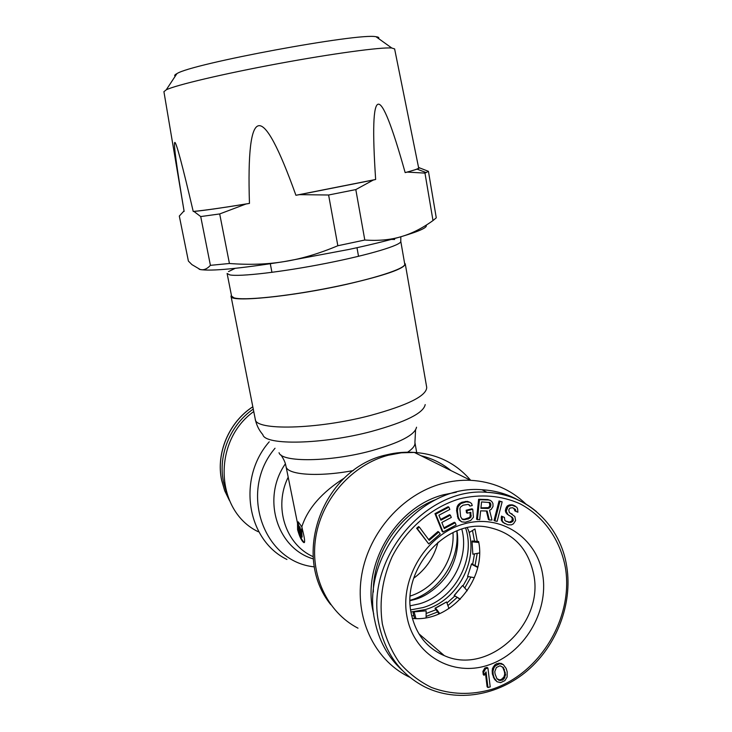 <?xml version="1.0" encoding="UTF-8"?>
<svg xmlns="http://www.w3.org/2000/svg" width="732" height="732" viewBox="0 0 732 732"><rect width="100%" height="100%" fill="white"/><g stroke="black" fill="none" stroke-linecap="round" stroke-linejoin="round"><path stroke-width="1.1" d="M436.272 499.416C400.367 512.601 372.89 552.715 373.329 592.124M437.187 607.267L446.593 601.942L434.991 608.219L438.99 613.91M460.327 599.133L454.16 595.473L460.172 599.288M477.822 566.971L471.573 563.814L467.574 576.441L474.373 577.704M478.618 541.47L472.012 540.985L472.854 554.206L479.542 552.944M415.932 618.567L414.12 611.851L413.104 612.885L414.641 618.531M448.99 608.557L446.593 601.942M435.577 607.953L439.703 613.608M454.435 595.418L462.606 585.49L467.199 590.779M477.712 567.446L471.564 564.262M478.792 542.485L472.003 541.808M467.3 527.745L469.368 532.411L474.967 528.989L477.246 541.323M414.12 611.851L426.143 610.836L426.106 617.735M454.16 595.473L462.606 585.49M471.573 563.814L467.574 576.441M426.115 616.426L437.571 611.989M468.517 530.334C478.408 561.435 457.235 600.579 425.393 609.555L410.963 611.989M411.704 615.813L413.882 615.703M426.134 613.498L435.915 609.738M465.671 528.12C475.983 559.147 454.892 598.62 422.931 607.597L410.652 609.893M446.959 602.976L454.874 595.976M462.99 585.929L468.251 576.569M472.662 564.271L474.492 553.895M474.482 541.039L472.488 530.508M447.92 605.611L457.171 597.413M464.765 587.979L470.914 577.063M475.059 565.525L477.227 553.383M402.234 670.32C387.887 657.254 378.7 640.473 374.665 619.986C360.492 556.073 421.046 484.099 481.931 489.754C494.686 490.44 506.507 493.725 517.378 499.599M419.335 527.086L418.567 526.592L416.636 528.266L428.714 543.922L440.216 533.93L438.788 532.008L429.199 540.326L419.335 527.086L417.396 528.76L428.714 543.922M438.788 532.008L437.992 531.505L428.659 539.603M455.194 522.758L444.287 528.559L441.826 522.483L451.296 517.46L450.372 515.182L440.902 520.205L438.889 515.246L449.841 509.463L448.917 507.175L435.769 514.12L443.025 531.999L456.109 525.036L455.194 522.758L454.371 522.282L443.976 527.809M448.917 507.175L448.103 506.718L434.973 513.644L442.22 531.505L443.025 531.999M450.372 515.182L449.567 514.706L440.6 519.455M469.825 502.262L467.327 501.356L461.865 502.253L458.552 504.348L457.235 506.388L456.585 510.414L458.113 518.631L461.718 521.852L465.36 522.236L470.703 520.479L473.448 517.231L472.762 509.262L466.979 510.68L467.318 513.178L470.795 512.318L471.024 516.975L468.498 518.887L463.42 519.711L462.148 519.171L460.584 516.554L459.888 508.557L460.492 507.111L463.036 505.208L468.123 504.394L469.395 504.943L469.944 506.096L472.259 505.528L471.591 503.543L469.825 502.262L466.174 501.859L460.812 503.598L458.058 506.846L457.409 510.881L458.259 517.121L459.934 520.58L461.718 521.852M468.608 504.604L469.944 506.096M470.045 512.501L470.182 516.499L469.148 517.616L464.189 519.272L461.965 518.97M472.762 509.262L471.92 508.804L466.147 510.222L466.485 512.711L467.318 513.178M490.568 500.468L487.832 499.544L478.618 499.279L476.55 519.226L479.707 519.757L480.631 510.844L487.164 511.009L489.305 519.976L491.986 520.04L489.552 510.213L491.172 509.408L493.011 506.489L492.938 503.506L491.968 501.777L490.568 500.468L488.702 499.983L479.469 499.727L477.401 519.702M486.414 510.991L488.445 519.5L489.305 519.976M502.152 501.85L499.059 500.935L494.045 520.443L494.914 520.919L497.129 521.367L502.152 501.85L499.938 501.383L494.914 520.919M513.827 508.264L514.907 510.927L517.863 512.217L517.643 508.896L516.765 507.148L511.933 505.172L508.182 506.425L506.196 511.183L507.971 514.688L512.473 517.433L513.379 520.113L512.885 521.294L510.332 522.584L506.022 521.312L504.806 520.361L504.412 517.414L502.335 516.582L502.234 520.708L503.47 522.602L507.798 524.798L511.403 524.862L513.434 523.828L515.602 520.553L514.861 516.545L509.307 512.446L508.758 509.902L509.929 508.063L512.492 507.715L515.429 509.381L515.804 511.384M512.254 514.102L509.994 513.086M504.412 517.414L501.457 516.115L501.356 520.232L502.591 522.117L505.034 523.691M510.652 516.234L512.29 518.174L511.988 520.827L509.445 522.108L505.711 521.065M515.209 506.041L512.583 504.888L509.335 504.952L507.294 505.977L506.288 507.413L505.318 510.726L506.041 512.876L509.188 515.639M485.426 673.019L487.1 686.79L487.951 687.504L490.211 686.881L487.933 668.087L485.664 668.7L483.733 672.122L484.127 675.325L486.048 671.903L487.951 687.504M487.933 668.087L487.082 667.392L484.813 668.005L482.891 671.418L483.285 674.62L484.127 675.325M503.378 664.647L501.091 663.338L496.662 663.677L494.612 665.059L492.398 668.655L492.316 673.833L494.274 678.912L497.019 681.739L500.587 682.627L504.906 680.604L507.111 677.018L507.194 671.848L506.178 668.481L503.378 664.647L499.81 663.732L495.473 665.745L493.999 667.721L492.984 671.189L493.176 674.538L494.201 677.914L497.019 681.739M489.205 502.262L489.9 505.547L488.528 507.633L480.942 507.852M502.619 666.989L504.412 671.619L504.732 674.035L503.964 676.944L501.429 679.415L499.517 679.882L496.882 678.665M478.673 541.781C486.478 580.156 450.253 622.593 412.345 618.403M416.636 528.266L417.396 528.76M488.198 508.484L480.897 508.292L481.555 501.914L489.964 502.573L490.898 504.732L490.248 507.258L488.198 508.484L487.338 508.026M495.097 674.071L494.777 671.647L496.397 667.465L500.02 665.781L503.451 667.611L505.602 674.73L503.982 678.903L502.298 680.12L499.068 680.348L496.946 678.774L495.097 674.071M434.973 513.644L435.769 514.12M459.11 520.095L459.934 520.58M458.113 518.631L458.937 519.107M457.436 516.646L458.259 517.121M456.585 510.414L457.409 510.881M456.686 508.246L457.509 508.703M457.235 506.388L458.058 506.846M458.552 504.348L459.376 504.806M459.989 503.14L460.812 503.598M461.865 502.253L462.697 502.71M465.342 501.411L466.174 501.859M467.327 501.356L468.169 501.804M462.587 519.235L463.42 519.711M464.189 519.272L465.021 519.747M467.657 518.412L468.498 518.887M469.148 517.616L469.981 518.091M470.182 516.499L471.024 516.975M470.402 515.163L471.243 515.639M466.147 510.222L466.979 510.68M478.618 499.279L479.469 499.727M487.832 499.544L488.702 499.983M488.528 507.633L489.388 508.09M489.379 506.809L490.248 507.258M489.9 505.547L490.76 506.004M490.028 504.275L490.898 504.732M489.781 502.994L490.641 503.442M499.059 500.935L499.938 501.383M514.889 509.994L515.786 510.451M514.532 508.923L515.429 509.381M502.591 522.117L503.47 522.602M501.356 520.232L502.234 520.708M501.146 517.835L502.024 518.311M501.457 516.115L502.335 516.582M507.898 521.943L508.786 522.419M509.445 522.108L510.332 522.584M510.808 521.733L511.695 522.209M511.988 520.827L512.885 521.294M512.482 519.638L513.379 520.113M512.29 518.174L513.178 518.649M511.586 516.966L512.473 517.433M507.093 514.221L507.971 514.688M506.041 512.876L506.919 513.333M505.318 510.726L506.196 511.183M505.629 509.005L506.517 509.463M506.288 507.413L507.175 507.871M507.294 505.977L508.182 506.425M509.335 504.952L510.222 505.4M511.046 504.723L511.933 505.172M512.583 504.888L513.48 505.345M482.891 671.418L483.733 672.122M484.813 668.005L485.664 668.7M493.341 677.21L494.201 677.914M492.316 673.833L493.176 674.538M492.114 671.793L492.965 672.488M492.133 670.494L492.984 671.189M492.398 668.655L493.258 669.35M493.139 667.026L493.999 667.721M494.612 665.059L495.473 665.745M496.662 663.677L497.531 664.363M498.95 663.055L499.81 663.732M501.091 663.338L501.96 664.025M494.978 679.863L495.839 680.577M494.274 678.912L495.134 679.616M498.208 679.644L499.068 680.348M499.517 679.882L500.377 680.586M501.429 679.415L502.298 680.12M503.113 678.198L503.982 678.903M503.964 676.944L504.842 677.649M504.732 674.035L505.602 674.73M504.412 671.619L505.281 672.315M503.625 669.002L504.494 669.698M253.272 409.087C230.251 424.844 217.779 455.322 223.498 481.985L226.334 491.922M456.338 492.206L443.702 494.722C395.838 506.636 360.785 565.827 373.75 614.121M258.268 531.743C215.171 511.211 212.033 441.204 253.748 411.54M404.549 262.998L405.281 263.978C404.393 268.699 384.693 275.507 346.181 284.419C291.327 296.799 229.5 302.719 231.038 296.268L231.376 295.097M353.327 470.557C318.1 477.246 286.651 474.839 286.011 466.375L297.494 523.179L297.585 529.721C299.589 536.84 301.703 541.14 303.926 542.632C304.905 542.796 304.841 540.253 303.725 534.991L301.822 526.82C307.605 508.676 321.778 492.416 344.351 478.042M304.457 542.494L304.439 542.485C302.215 540.994 300.102 536.693 298.089 529.584L298.189 521.815L301.822 526.82M409.865 677.32L407.715 676.258C373.823 659.065 354.334 617.085 361.782 574.501C369.157 531.926 402.655 494.329 441.78 483.66C451.397 481.025 460.995 479.908 470.557 480.311C492.279 481.537 510.744 489.452 525.942 504.055M297.494 523.179L298.217 521.824M299.251 528.641L300.276 531.432L300.129 530.654L300.806 531.222L301.008 530.142L301.511 531.816L301.181 536.821L298.985 528.413L299.452 528.843L299.031 526.665L299.937 526.903L299.031 526.665M299.425 527.04L299.846 529.218L301.008 530.142M300.806 531.222L300.971 534.726L300.276 531.432M438.029 542.202C434.158 557.098 426.061 569.103 413.726 578.207M298.006 523.032L299.123 526.647M299.846 529.218L301.52 529.995L302.06 527.671M301.52 529.995L302.124 537.059L301.611 537.197M300.358 529.08L299.937 526.903M301.282 530.371L301.794 530.224M301.511 531.816L302.023 531.679M378.526 38.531C379.368 37.625 378.536 37.021 376.019 36.737C359.275 32.611 191.07 63.785 176.915 73.639L176.595 73.813C174.628 74.893 174.17 75.689 175.222 76.201M163.922 91.701L166.255 89.807C175.772 85.104 223.388 73.804 278.05 63.684C332.694 53.546 381.198 47.031 391.766 48.01L394.621 48.943M400.779 241.285L404.732 264.069C406.077 268.488 373.64 279.093 329.912 287.758C286.23 296.469 243.335 300.77 234.039 297.851L231.587 296.158L227.112 273.475L229.702 274.866C239.236 276.971 282.213 272.02 325.859 263.401C369.559 254.809 401.978 244.964 400.779 241.285L400.825 236.765M418.558 167.445C419.948 167.655 419.463 168.223 417.094 169.147L407.34 172.093L424.972 173.109L432.996 220.561C422.327 228.256 411.713 233.627 401.136 236.674C387.429 240.663 370.026 244.927 348.944 249.447L284.364 261.571C238.952 268.708 210.917 271.362 200.239 269.522L191.912 264.609L188.389 261.068L179.313 216.059L184.052 210.907M426.088 225.227C427.872 227.377 419.555 231.193 401.136 236.674C390.641 239.858 378.536 240.974 364.801 240.023L337.836 245.742L328.604 195.005L299.498 194.648L295.92 195.279L375.644 179.486L373.329 180.026L355.807 189.579L364.801 240.023M328.604 195.005L355.807 189.579M299.498 194.648L373.329 180.026M184.125 211.356L184.135 211.402C176.522 166.1 173.402 143.106 174.783 142.42C176.192 141.935 182.341 164.938 193.221 211.447C204.365 210.423 223.114 207.742 249.456 203.405L245.952 204.018C222.162 207.897 204.823 210.377 193.943 211.457L193.221 211.447M407.34 172.093L405.162 172.596C414.221 170.227 418.713 168.671 418.649 167.939L418.649 167.893M163.913 91.637L184.135 211.402L183.467 211.402M249.456 203.405C246.227 102.526 261.708 99.817 295.92 195.279M375.644 179.486C369.129 81.398 378.966 79.102 405.162 172.596M193.943 211.457L200.714 216.562L210.413 265.341C207.065 268.992 203.679 270.382 200.239 269.522L199.15 269.23M245.952 204.018L219.691 213.945L200.714 216.562M419.326 167.793L428.43 171.325L424.972 173.109M210.413 265.341L229.427 263.493L219.691 213.945M432.996 220.561L436.272 217.825L428.43 171.325M337.836 245.742C318.996 253.656 301.163 258.927 284.364 261.571C267.555 264.362 249.246 265.002 229.427 263.493M536.501 511.641C522.438 499.883 505.949 493.441 487.045 492.325C425.685 486.652 364.6 559.339 378.865 623.82C385.005 653.063 400.276 674.071 424.661 686.826C456.823 702.876 498.163 695.757 527.598 670.457C557.025 645.102 572.616 603.827 566.806 566.879C560.794 526.015 527.653 493.999 487.045 492.325L481.931 489.754M418.841 633.738L444.333 655.643C426.619 648.058 415.556 633.885 411.155 613.123C401.548 569.185 445.312 520.223 485.664 526.784C512.052 531.487 528.092 547.509 533.793 574.84C543.995 624.131 488.153 675.718 444.333 655.643C435.897 652.139 428.742 646.768 422.867 639.539M406.937 616.381C399.617 578.07 426.811 534.186 463.713 524.011C500.523 513.269 537.004 537.645 542.714 574.867C548.945 611.943 523.819 653.758 487.979 665.196C452.257 677.182 413.717 654.875 406.937 616.381M382.342 623.902C379.048 601.256 382.287 578.893 392.068 556.832C406.425 528.742 431.45 507.368 459.385 498.876C480.485 493.707 501.585 495.5 520.04 503.808C543.876 516.344 560.392 539.987 565.443 567.922C573.604 617.625 540.179 673.541 492.114 689.233C471.234 695.308 451.04 694.732 431.523 687.494C419.308 681.483 408.63 673.248 399.489 662.771C391.492 651.215 385.773 638.258 382.342 623.902M229.455 500.523L224.733 490.815L221.677 480.329C215.83 453.2 229.015 422.172 252.824 406.818M410.085 600.304L410.661 600.139C439.063 592.032 459.989 560.428 456.795 530.947M288.133 477.301C273.384 506.965 285.572 544.59 313.159 556.686M313.342 558.909C276.815 548.488 261.397 497.897 285.388 463.813M314.421 566.87C263.072 561.92 238.412 490.989 275.031 448.24M286.944 559.468C246.821 540.07 236.985 478.454 269.239 441.799M405.281 263.978L426.719 387.42C426.518 395.939 407.623 405.318 370.026 415.575C316.471 429.62 254.8 430.755 255.267 419.198L231.038 296.268M425.191 404.586C423.618 413.04 405.711 421.989 371.481 431.441C322.29 444.544 264.892 445.559 262.843 434.671C258.972 430.169 256.447 425.008 255.267 419.198M416.526 427.223C414.953 434.909 399.782 442.796 371.023 450.875C329.848 462.066 281.445 462.496 279.038 452.705M470.667 480.311C456.063 463.292 437.297 454.005 414.358 452.431L401.282 452.815L388.189 455.249C352.668 464.573 322.473 498.044 315.94 536.199C309.343 574.355 327.122 612.281 357.994 628.175M450.912 470.566C442.165 463.365 432.209 458.424 421.037 455.743M407.642 452.202C412.967 448.588 415.401 445.349 414.925 442.476L415.566 430.013M410.259 596.022C435.988 587.97 454.947 559.651 452.971 532.622M228.512 271.581L235.192 268.342M391.391 239.391L394.639 239.483M461.81 529.172C470.017 559.047 449.53 595.363 419.409 603.836L410.249 605.794M252.815 406.763C228.979 422.099 215.784 453.108 221.631 480.256L224.715 490.797L229.473 500.56M304.439 542.494L303.926 542.632M280.942 454.965C283.44 458.699 284.977 461.837 285.544 464.363L286.011 466.375M470.557 480.311L414.358 452.431C405.18 451.781 396.039 452.55 386.935 454.755C323.215 467.958 290.595 555.03 330.718 604.595M414.925 442.476L416.709 452.586M356.987 247.7L358.524 256.301M394.612 48.879L418.649 167.939M417.094 169.147L426.244 172.615M270.3 263.767L271.938 272.35M176.915 73.639L166.255 89.807M376.019 36.737L391.766 48.01M456.978 530.874C459.01 543.775 456.951 556.393 450.811 568.746C446.026 579.369 430.974 594.979 415.428 599.307L410.085 600.688"/></g></svg>
